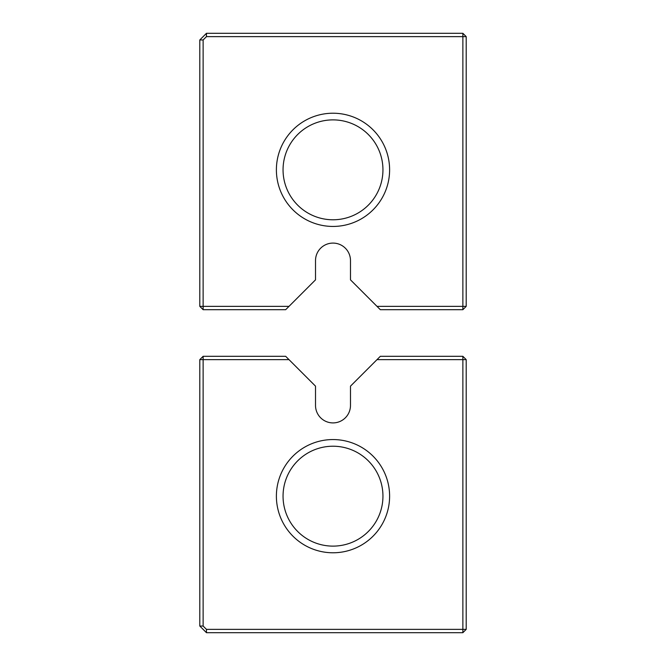 <?xml version="1.0" encoding="UTF-8"?>
<svg xmlns="http://www.w3.org/2000/svg" width="666" height="666" viewBox="0 0 666 666"><rect width="100%" height="100%" fill="white"/><g stroke="black" fill="none" stroke-linecap="round" stroke-linejoin="round"><path stroke-width="1" d="M206.46 33.3L462.87 33.3L466.2 36.63L466.2 306.36L462.87 309.69L380.328 309.69L350.483 279.845L350.483 260.572A17.483 17.483 0 0 0 333 243.09A17.483 17.483 0 0 0 315.517 260.572L315.517 279.845L289.002 306.36L203.13 306.36L203.13 39.96L199.8 39.96L206.46 33.3L206.46 36.63L462.87 36.63L462.87 33.3M206.46 36.63L203.13 39.96M289.002 306.36L285.672 309.69L203.13 309.69L203.13 306.36L199.8 306.36L199.8 39.96M466.2 36.63L462.87 36.63L462.87 306.36L376.998 306.36M333 226.44A56.61 56.61 0 0 0 382.026 141.525A56.61 56.61 0 0 0 283.974 141.525A56.61 56.61 0 0 0 333 226.44M203.13 309.69L199.8 306.36M462.87 309.69L462.87 306.36L466.2 306.36M333 219.78A49.95 49.95 0 0 0 376.257 144.855A49.95 49.95 0 0 0 289.743 144.855A49.95 49.95 0 0 0 333 219.78M203.13 356.31L199.8 359.64L203.13 359.64L203.13 356.31L285.672 356.31L315.517 386.155L315.517 405.428A17.483 17.483 0 0 0 333 422.91A17.483 17.483 0 0 0 350.483 405.428L350.483 386.155L376.998 359.64L462.87 359.64L462.87 629.37L206.46 629.37L203.13 626.04L203.13 359.64L289.002 359.64M333 552.78A56.61 56.61 0 0 0 382.026 467.865A56.61 56.61 0 0 0 283.974 467.865A56.61 56.61 0 0 0 333 552.78M203.13 626.04L199.8 626.04L199.8 359.64M462.87 356.31L466.2 359.64L462.87 359.64L462.87 356.31L380.328 356.31L376.998 359.64M466.2 359.64L466.2 629.37L462.87 632.7L206.46 632.7L199.8 626.04M462.87 632.7L462.87 629.37L466.2 629.37M206.46 629.37L206.46 632.7M333 546.12A49.95 49.95 0 0 0 376.257 471.195A49.95 49.95 0 0 0 289.743 471.195A49.95 49.95 0 0 0 333 546.12"/></g></svg>
